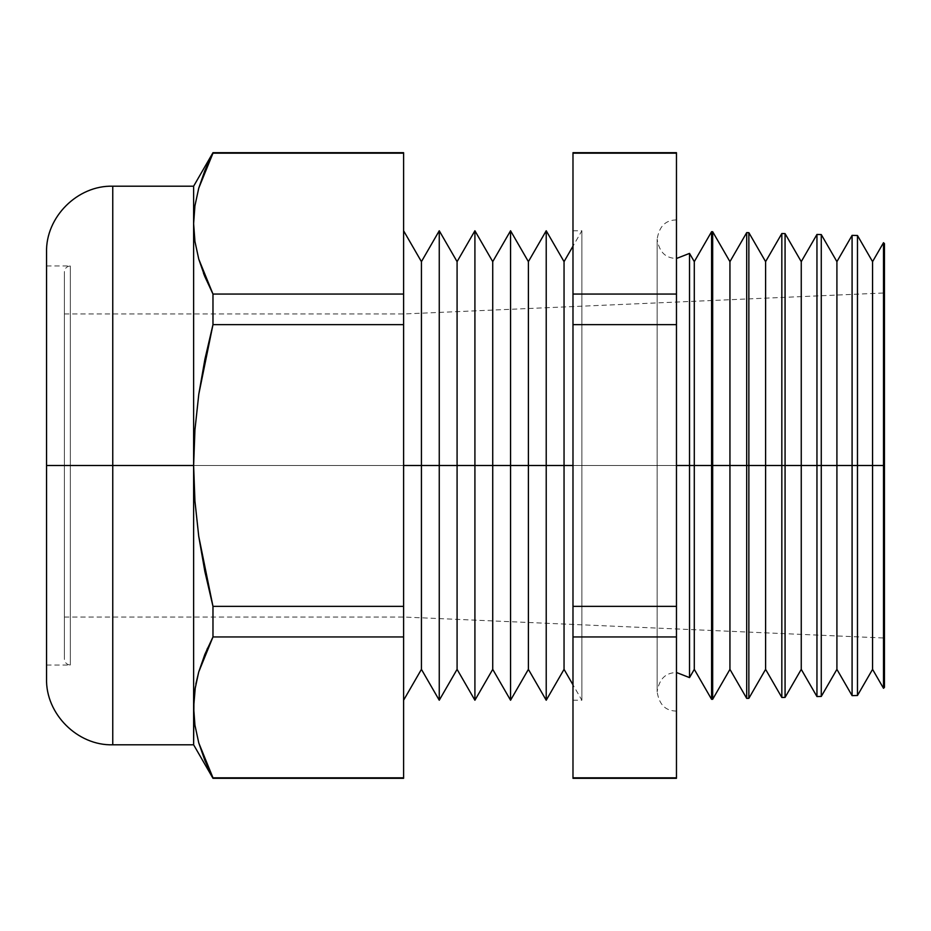<?xml version="1.0" encoding="UTF-8"?>
<svg xmlns="http://www.w3.org/2000/svg" width="931" height="931" viewBox="0 0 931 931"><rect width="100%" height="100%" fill="white"/><g stroke="black" fill="none" stroke-linecap="round" stroke-linejoin="round"><path stroke-width="0.7" stroke-dasharray="4.66 3.49" d="M64.379 465.5L64.379 271.922L64.379 465.5L64.379 271.922L64.379 465.5L70.325 465.5L70.325 265.975L70.325 465.5L70.325 265.975L70.325 465.5L64.379 465.5L64.379 617.032L64.379 465.5L193.625 465.5L70.325 465.5L193.625 465.5L193.625 265.975L193.625 465.5L64.379 465.5L193.625 465.5L193.625 617.032L193.625 465.5L64.379 465.5L64.379 659.078L64.379 465.5L64.379 659.078L64.379 465.5L70.325 465.5L70.325 265.975L70.325 465.5L193.625 465.5L193.625 265.975L193.625 665.025L193.625 313.968L193.625 665.025L193.625 465.5L70.325 465.5L70.325 665.025L70.325 465.5L64.379 465.5L64.379 271.922L64.379 659.078L64.379 465.5M70.325 465.5L70.325 665.025L70.325 465.5M676.465 465.5L676.465 219.867L676.465 465.5L676.465 219.867L676.465 465.5L657.146 465.5L676.465 465.5L676.465 258.492L676.465 465.5L676.465 258.492L676.465 465.5L657.146 465.5L676.465 465.5L676.465 711.133L676.465 465.5L676.465 711.133L676.465 465.5L657.146 465.5L676.465 465.5L676.465 672.508L676.465 465.5L676.465 672.508L676.465 465.5L657.146 465.5L676.465 465.5L676.465 711.133L676.465 219.867L676.465 465.5L689.522 465.5L689.522 677.605L689.522 465.5L676.465 465.5L676.465 258.492L676.465 465.5M689.522 677.605L689.522 465.5L694.293 465.5L694.293 669.354L694.293 261.646L694.293 465.5L711.587 465.5L711.587 699.309L711.587 231.691L711.587 465.5L746.709 465.5L746.709 698.39L746.709 232.61L746.709 465.5L781.831 465.5L781.831 697.47L781.831 233.53L781.831 465.5L816.953 465.5L816.953 696.551L816.953 234.449L816.953 465.5L852.086 465.5L852.086 695.632L852.086 235.368L852.086 465.5L883.507 465.5L883.507 688.3L884.45 243.643L884.45 465.5L403.6 465.5L403.6 617.032L403.6 465.5L421.429 465.5L421.429 669.354L421.429 465.5L439.257 465.5L439.257 230.772L439.257 465.5L457.086 465.5L457.086 669.354L457.086 465.5L474.915 465.5L474.915 230.772L474.915 465.5L492.732 465.5L492.732 669.354L492.732 465.5L510.56 465.5L510.56 230.772L510.56 465.5L528.389 465.5L528.389 669.354L528.389 465.5L546.218 465.5L546.218 230.772L546.218 465.5L564.046 465.5L564.046 669.354L564.046 465.5L581.875 465.5L581.875 700.228L581.875 230.772L581.875 465.5L572.984 465.5L581.875 465.5L572.984 465.5L572.984 230.772L572.984 511.294L572.984 465.5L581.875 465.5L581.875 700.228L581.875 465.5L572.984 465.5L572.984 700.228L572.984 465.5L581.875 465.5L581.875 230.772L581.875 465.5L564.046 465.5L564.046 261.646L564.046 465.5L528.389 465.5L528.389 261.646L528.389 465.5L492.732 465.5L492.732 261.646L492.732 465.5L457.086 465.5L457.086 261.646L457.086 465.5L421.429 465.5L421.429 261.646L421.429 465.5L403.6 465.5L403.6 230.772L403.6 465.5L884.45 465.5L884.45 638.026L883.507 242.7L883.507 465.5L872.568 465.5L872.568 261.646L872.568 465.5L857.474 465.5L857.474 235.508L857.474 465.5L836.911 465.5L836.911 261.646L836.911 465.5L821.27 465.5L821.27 234.565L821.27 465.5L801.254 465.5L801.254 261.646L801.254 465.5L785.066 465.5L785.066 233.611L785.066 465.5L765.596 465.5L765.596 261.646L765.596 465.5L748.861 465.5L748.861 232.669L748.861 465.5L729.939 465.5L729.939 261.646L729.939 465.5L712.669 465.5L712.669 231.714L712.669 465.5L689.522 465.5L689.522 253.395M46.55 678.594L46.55 465.5L193.625 465.5L193.625 265.975L193.625 465.5L194.94 429.866L198.792 394.22L212.978 324.628L403.6 324.628L212.978 324.628L212.978 294.056L403.6 294.056L403.6 606.372L212.978 606.372L403.6 606.372L403.6 636.944L212.978 636.944L212.978 606.372L198.734 536.314L194.928 500.983L193.625 465.5L193.625 665.025L193.625 465.5L403.6 465.5L403.6 617.032L403.6 465.5L193.625 465.5L193.625 617.032L193.625 186.2L193.625 465.5L46.55 465.5L46.55 252.406L46.55 465.5L193.625 465.5L112.756 465.5L112.756 186.2L112.756 465.5L46.55 465.5L46.55 665.025L46.55 252.406M112.756 744.8L112.756 186.2M857.474 465.5L857.474 695.492L857.474 465.5M884.45 465.5L884.45 687.357L884.45 465.5L403.6 465.5L403.6 230.772L403.6 700.228L403.6 465.5L46.55 465.5L46.55 665.025L46.55 265.975L46.55 678.594L46.55 465.5L193.625 465.5L193.625 665.025L193.625 265.975L193.625 617.032L193.625 313.968L193.625 465.5L403.6 465.5L403.6 313.968L403.6 465.5L884.45 465.5L884.45 292.974L884.45 465.5M821.27 465.5L821.27 696.435L821.27 465.5M785.066 465.5L785.066 697.389L785.066 465.5M748.861 465.5L748.861 698.331L748.861 465.5M712.669 465.5L712.669 699.286L712.669 465.5M194.928 500.983L198.734 536.314L204.855 571.494L212.978 606.372L212.978 636.944L403.6 636.944L403.6 777.816L212.978 778.316L403.6 778.316M403.6 152.684L212.978 153.184L403.6 153.184L403.6 294.056L212.978 294.056L198.745 259.086L203.482 273.179M193.951 698.494L194.94 689.568L193.625 707.385L194.94 725.202L193.625 707.385L193.625 313.968L193.625 707.385L194.928 725.179L198.745 742.845L194.928 725.179M195.079 242.409L194.928 241.42M193.625 223.615L194.94 205.798L198.769 188.085L194.94 205.798L193.625 223.615M212.978 777.816L198.745 742.845L204.855 760.394M195.324 687.078L198.757 671.868L195.871 684.006M676.465 152.684L676.465 778.316M572.984 778.316L676.465 777.816L572.984 777.816L572.984 606.372L676.465 606.372L676.465 636.944L572.984 636.944L572.984 294.056L676.465 294.056L676.465 324.628L572.984 324.628L572.984 152.684M676.465 153.184L572.984 153.184L676.465 153.184L676.465 294.056L572.984 294.056L572.984 153.184M572.984 511.294L572.984 700.228L572.984 511.294M403.6 777.816L403.6 153.184M403.6 465.5L403.6 700.228L403.6 465.5M572.984 606.372L572.984 324.628L676.465 324.628L676.465 606.372L572.984 606.372M572.984 777.816L572.984 636.944L676.465 636.944L676.465 777.816M212.978 636.944L207.497 648.22M193.625 744.8L193.625 707.385L193.625 744.8M204.855 276.623L212.978 294.056L212.978 324.628L204.925 359.157L198.792 394.22L194.94 429.866L193.625 465.5M212.978 153.184L204.878 170.548L198.769 188.085M112.756 465.5L112.756 744.8L112.756 465.5M439.257 465.5L439.257 700.228L439.257 465.5M474.915 465.5L474.915 700.228L474.915 465.5M510.56 465.5L510.56 700.228L510.56 465.5M546.218 465.5L546.218 700.228L546.218 465.5M729.939 465.5L729.939 669.354L729.939 465.5M765.596 465.5L765.596 669.354L765.596 465.5M801.254 465.5L801.254 669.354L801.254 465.5M836.911 465.5L836.911 669.354L836.911 465.5M872.568 465.5L872.568 669.354L872.568 465.5M689.522 465.5L689.522 253.395L689.522 465.5M46.55 265.975L70.325 265.975C66.729 266.347 64.751 268.337 64.379 271.922M64.379 617.032L403.6 617.032L884.45 638.026M64.379 313.968L403.6 313.968L884.45 292.974M46.55 665.025L70.325 665.025C66.729 664.653 64.751 662.663 64.379 659.078M676.465 219.867C670.623 220.251 660.079 221.206 657.146 239.174L657.146 465.5L657.146 239.174C660.079 257.154 670.623 258.108 676.465 258.492M676.465 711.133C670.623 710.749 660.079 709.794 657.146 691.826L657.146 465.5L657.146 691.826C660.079 673.846 670.623 672.892 676.465 672.508M572.984 230.772L581.875 230.772L572.984 246.168M572.984 700.228L581.875 700.228L572.984 684.832"/><path stroke-width="1.4" d="M884.45 243.643L883.507 242.7L872.568 261.646L857.474 235.508L852.086 235.368L836.911 261.646L821.27 234.565L816.953 234.449L801.254 261.646L785.066 233.611L781.831 233.53L765.596 261.646L748.861 232.669L746.709 232.61L729.939 261.646L712.669 231.714L711.587 231.691L694.293 261.646L689.522 253.395L689.522 465.5L676.465 465.5L689.522 465.5L689.522 677.605L689.522 465.5L694.293 465.5L694.293 261.646L694.293 465.5L711.587 465.5L711.587 231.691L711.587 465.5L746.709 465.5L746.709 232.61L746.709 465.5L781.831 465.5L781.831 233.53L781.831 465.5L816.953 465.5L816.953 234.449L816.953 465.5L852.086 465.5L852.086 235.368L852.086 465.5L883.507 465.5L883.507 242.7L883.507 465.5L884.45 465.5L884.45 243.643L883.507 688.3L883.507 465.5L872.568 465.5L872.568 261.646L872.568 465.5L857.474 465.5L857.474 235.508L857.474 465.5L852.086 465.5L852.086 695.632L852.086 465.5L836.911 465.5L836.911 261.646L836.911 465.5L821.27 465.5L821.27 234.565L821.27 465.5L816.953 465.5L816.953 696.551L816.953 465.5L801.254 465.5L801.254 261.646L801.254 465.5L785.066 465.5L785.066 233.611L785.066 465.5L781.831 465.5L781.831 697.47L781.831 465.5L765.596 465.5L765.596 261.646L765.596 465.5L748.861 465.5L748.861 232.669L748.861 465.5L746.709 465.5L746.709 698.39L746.709 465.5L729.939 465.5L729.939 261.646L729.939 465.5L712.669 465.5L712.669 231.714L711.587 699.309L711.587 465.5L694.293 465.5L694.293 669.354L694.293 465.5L689.522 465.5L689.522 677.605L676.465 672.508M546.218 465.5L564.046 465.5L564.046 261.646L564.046 465.5L572.984 465.5L564.046 465.5L564.046 669.354L564.046 465.5L546.218 465.5L546.218 230.772L546.218 465.5L528.389 465.5L528.389 261.646L528.389 465.5L546.218 465.5L546.218 700.228L546.218 465.5M510.56 465.5L528.389 465.5L528.389 669.354L528.389 465.5L510.56 465.5L510.56 230.772L510.56 465.5L492.732 465.5L492.732 261.646L492.732 465.5L510.56 465.5L510.56 700.228L510.56 465.5M403.6 230.772L421.429 261.646L439.257 230.772L457.086 261.646L457.086 465.5L439.257 465.5L439.257 700.228L439.257 465.5L421.429 465.5L421.429 261.646L421.429 465.5L403.6 465.5L439.257 465.5L439.257 230.772L439.257 465.5L457.086 465.5L457.086 261.646L474.915 230.772L474.915 465.5L474.915 230.772L492.732 261.646L510.56 230.772L528.389 261.646L546.218 230.772L564.046 261.646L572.984 246.168M474.915 465.5L492.732 465.5L492.732 669.354L492.732 465.5L457.086 465.5L474.915 465.5L474.915 700.228L474.915 465.5M112.756 186.2C77.506 185.188 45.538 217.156 46.55 252.406L46.55 465.5L46.55 252.406L46.55 465.5L112.756 465.5L112.756 186.2L112.756 465.5L193.625 465.5L193.625 186.2L193.625 223.615L194.94 241.432L198.769 259.155L212.978 294.056L212.978 324.628L403.6 324.628L403.6 294.056L212.978 294.056L403.6 294.056L403.6 152.684L212.978 152.684L403.6 153.184L212.978 153.184L198.745 188.155L194.928 205.821L193.625 223.615L194.928 241.42L193.625 223.615L194.928 205.821L198.745 188.155L204.855 170.606L212.978 152.684L193.625 186.2L112.756 186.2L112.756 744.8L193.625 744.8L193.951 698.494M689.522 677.605L694.293 669.354L711.587 699.309L712.669 699.286L712.669 465.5L712.669 699.286L729.939 669.354L729.939 465.5L729.939 669.354L746.709 698.39L748.861 698.331L748.861 465.5L748.861 698.331L765.596 669.354L765.596 465.5L765.596 669.354L781.831 697.47L785.066 697.389L785.066 465.5L785.066 697.389L801.254 669.354L801.254 465.5L801.254 669.354L816.953 696.551L821.27 696.435L821.27 465.5L821.27 696.435L836.911 669.354L836.911 465.5L836.911 669.354L852.086 695.632L857.474 695.492L857.474 465.5L857.474 695.492L872.568 669.354L872.568 465.5L872.568 669.354L883.507 688.3L884.45 687.357L884.45 465.5L884.45 687.357M403.6 777.816L212.978 777.816L403.6 777.816L403.6 606.372L212.978 606.372L212.978 636.944L403.6 636.944L212.978 636.944L198.745 671.914L194.928 689.58L193.625 707.385L193.625 744.8L212.978 778.316L403.6 778.316L403.6 324.628L212.978 324.628L198.792 394.22L194.94 429.866L193.625 465.5L194.928 500.983L198.734 536.314L212.978 606.372L403.6 606.372L403.6 153.184M194.94 725.202L198.769 742.915L212.978 777.816L204.878 760.452L198.769 742.915L194.94 725.202L193.625 707.385L195.324 687.078M198.757 259.132L194.928 241.42L198.757 259.132M198.745 188.155L212.978 153.184M207.497 648.22L198.757 671.891L212.978 636.944L212.978 606.372L204.855 571.494L198.734 536.314L194.928 500.983L193.625 465.5L194.928 500.983M676.465 777.816L676.465 152.684L572.984 152.684L676.465 153.184L572.984 153.184L572.984 324.628L676.465 324.628L676.465 294.056L572.984 294.056L572.984 636.944L676.465 636.944L676.465 606.372L572.984 606.372L572.984 778.316L676.465 778.316L572.984 777.816L676.465 777.816L676.465 636.944L572.984 636.944L572.984 777.816M193.625 707.188L193.625 465.5L194.94 429.866L198.792 394.22L204.925 359.157L212.978 324.628L212.978 294.056L204.878 276.682L198.769 259.155L194.94 241.432L193.625 223.615L193.625 465.5L46.55 465.5L46.55 678.594C45.538 713.844 77.506 745.812 112.756 744.8M572.984 324.628L572.984 606.372L676.465 606.372L676.465 324.628L572.984 324.628M572.984 153.184L572.984 294.056L676.465 294.056L676.465 153.184M195.871 684.006L198.745 671.914L204.855 654.377L212.978 636.944M204.855 760.394L212.978 777.816M204.855 276.623L203.482 273.179M193.625 465.5L193.625 707.385M46.55 465.5L46.55 678.594L46.55 465.5M112.756 465.5L112.756 744.8L112.756 465.5M421.429 465.5L421.429 669.354L421.429 465.5M457.086 465.5L457.086 669.354L457.086 465.5M689.522 465.5L689.522 253.395L689.522 465.5M572.984 684.832L564.046 669.354L546.218 700.228L528.389 669.354L510.56 700.228L492.732 669.354L474.915 700.228L457.086 669.354L439.257 700.228L421.429 669.354L403.6 700.228M689.522 253.395L676.465 258.492"/></g></svg>
